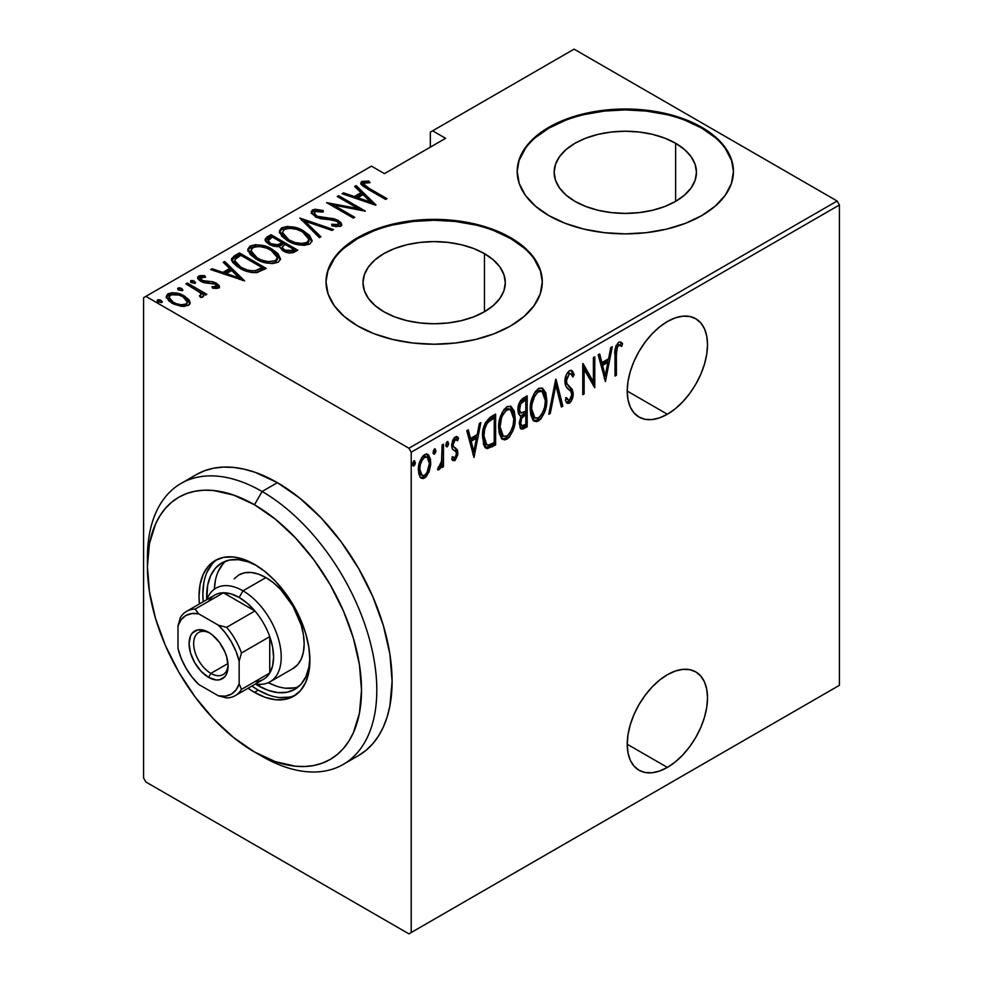 <?xml version="1.0" encoding="UTF-8"?>
<svg xmlns="http://www.w3.org/2000/svg" width="983" height="983" viewBox="0 0 983 983"><rect width="100%" height="100%" fill="white"/><g stroke="black" fill="none" stroke-linecap="round" stroke-linejoin="round"><path stroke-width="1.47" d="M667.371 767.416A56.768 32.783 -60 0 1 638.987 770.23A56.768 32.783 -60 0 1 630.275 724.741A56.768 32.783 -60 0 1 667.371 674.707L659.532 680.125L652.012 687.105L645.069 695.399L638.987 704.676L633.986 714.58L630.275 724.741L628.002 734.756L627.228 744.242L667.371 767.416L675.198 762.009L682.73 755.018L689.673 746.724L695.755 737.447L700.744 727.543L704.455 717.393L706.74 707.379L707.514 697.881L706.74 689.292L704.455 681.907L700.744 676.034L695.755 671.893L689.673 669.644L682.73 669.374L675.198 671.082L667.371 674.707A56.768 32.783 -60 0 1 695.755 671.893A56.768 32.783 -60 0 1 704.455 717.393A56.768 32.783 -60 0 1 667.371 767.416L627.228 744.242L628.002 752.843L630.275 760.215L633.986 766.089L638.987 770.23L645.069 772.478L652.012 772.761L659.532 771.053L667.371 767.416M667.371 414.236A56.768 32.783 -60 0 1 638.987 417.05A56.768 32.783 -60 0 1 630.275 371.562A56.768 32.783 -60 0 1 667.371 321.539L659.532 326.946L652.012 333.925L645.069 342.219L638.987 351.496L633.986 361.4L630.275 371.562L628.002 381.576L627.228 391.062L667.371 414.236L675.198 408.83L682.73 401.838L689.673 393.556L695.755 384.279L700.744 374.376L704.455 364.214L706.74 354.199L707.514 344.714L706.74 336.112L704.455 328.74L700.744 322.866L695.755 318.725L689.673 316.465L682.73 316.194L675.198 317.902L667.371 321.539A56.768 32.783 -60 0 1 695.755 318.725A56.768 32.783 -60 0 1 704.455 364.214A56.768 32.783 -60 0 1 667.371 414.236L627.228 391.062L628.002 399.663L630.275 407.036L633.986 412.909L638.987 417.05L645.069 419.311L652.012 419.581L659.532 417.873L667.371 414.236M484.459 253.639A71.157 41.077 180 0 1 505.311 282.686A71.157 41.077 180 0 1 461.383 320.642A71.157 41.077 180 0 1 383.837 311.734L374.99 305.504L368.416 298.402L364.361 290.698L362.997 282.686L364.361 274.675L368.416 266.958L374.99 259.856L383.837 253.639L394.625 248.527L406.925 244.73L420.269 242.396L434.154 241.609L448.039 242.396L461.383 244.73L473.683 248.527L484.459 253.639L493.319 259.856L499.892 266.958L503.935 274.675L505.311 282.686L503.935 290.698L499.892 298.402L493.319 305.504L484.459 311.734L484.459 253.639L484.459 311.734L473.683 316.845L461.383 320.642L448.039 322.977L434.154 323.763L420.269 322.977L406.925 320.642L394.625 316.845L383.837 311.734A71.157 41.077 180 0 1 362.997 282.686A71.157 41.077 180 0 1 406.925 244.73A71.157 41.077 180 0 1 484.459 253.639M675.628 143.272A71.157 41.077 180 0 1 696.468 172.32A71.157 41.077 180 0 1 652.54 210.276A71.157 41.077 180 0 1 574.994 201.368L566.147 195.138L559.573 188.036L555.53 180.331L554.154 172.32L555.53 164.308L559.573 156.592L566.147 149.49L574.994 143.272L585.782 138.161L598.082 134.364L611.426 132.029L625.311 131.243L639.196 132.029L652.54 134.364L664.84 138.161L675.628 143.272L684.475 149.49L691.049 156.592L695.104 164.308L696.468 172.32L695.104 180.331L691.049 188.036L684.475 195.138L675.628 201.368L675.628 143.272L675.628 201.368L664.84 206.479L652.54 210.276L639.196 212.611L625.311 213.397L611.426 212.611L598.082 210.276L585.782 206.479L574.994 201.368A71.157 41.077 180 0 1 554.154 172.32A71.157 41.077 180 0 1 598.082 134.364A71.157 41.077 180 0 1 675.628 143.272M733.453 171.878A108.142 62.433 0 0 0 701.776 128.171L701.776 127.286A108.142 62.433 180 0 1 733.453 171.435A108.142 62.433 180 0 1 666.695 229.113A108.142 62.433 180 0 1 548.846 215.584L565.237 223.35L583.927 229.113L604.213 232.664L625.311 233.868L646.409 232.664L666.695 229.113L685.384 223.35L701.776 215.584L715.231 206.123L725.221 195.322L731.377 183.612L733.453 171.435L731.377 159.258L725.221 147.548L715.231 136.748L701.776 127.286L685.384 119.521L666.695 113.758L646.409 110.207L625.311 109.002L604.213 110.207L583.927 113.758L565.237 119.521L548.846 127.286L535.403 136.748L525.401 147.548L519.257 159.258L517.181 171.435L519.257 183.612L525.401 195.322L535.403 206.123L548.846 215.584A108.142 62.433 180 0 1 517.181 171.435A108.142 62.433 180 0 1 583.927 113.758A108.142 62.433 180 0 1 701.776 127.286L701.776 128.171A108.142 62.433 0 0 0 584.283 114.556A108.142 62.433 0 0 0 517.181 171.878M542.284 282.244A108.142 62.433 0 0 0 510.619 238.537L510.619 237.653A108.142 62.433 180 0 1 542.284 281.802A108.142 62.433 180 0 1 475.539 339.479A108.142 62.433 180 0 1 357.689 325.951L374.068 333.716L392.77 339.479L413.057 343.03L434.154 344.234L455.252 343.03L475.539 339.479L494.228 333.716L510.619 325.951L524.062 316.489L534.052 305.688L540.208 293.978L542.284 281.802L540.208 269.625L534.052 257.915L524.062 247.114L510.619 237.653L494.228 229.887L475.539 224.124L455.252 220.573L434.154 219.369L413.057 220.573L392.77 224.124L374.068 229.887L357.689 237.653L344.234 247.114L334.245 257.915L328.089 269.625L326.012 281.802L328.089 293.978L334.245 305.688L344.234 316.489L357.689 325.951A108.142 62.433 180 0 1 326.012 281.802A108.142 62.433 180 0 1 392.77 224.124A108.142 62.433 180 0 1 510.619 237.653L510.619 238.537A108.142 62.433 0 0 0 393.126 224.923A108.142 62.433 0 0 0 326.012 282.244M369.153 188.355L363.98 184.226L365.185 182.85L370.038 182.703L368.809 181.032L361.56 181.671L360.81 183.551L362.322 185.627L385.631 199.451L386.995 198.664L369.19 188.38L369.19 189.965L369.19 188.38C365.615 186.967 364.054 185.209 364.521 183.108L370.038 182.703L368.809 181.032L361.891 181.462L360.749 183.071L367.556 189.019L385.631 199.451L386.995 198.664L369.153 188.355M143.592 297.689L143.592 778.008L143.592 297.689L371.451 166.139L384.451 173.647L445.618 138.32L432.618 130.825L574.084 49.15L837.123 201.011L408.916 448.236L145.877 296.375L408.916 448.236L411.213 452.205L839.408 204.992L839.408 685.311L411.213 932.523L411.213 452.205L411.213 932.523L408.916 933.85L837.123 686.625L408.916 933.85L145.877 781.989L408.916 933.85L839.408 685.311L837.123 686.625L839.408 685.311L839.408 204.992L411.213 452.205L408.916 448.236L837.123 201.011L839.408 204.992L837.123 201.011L574.084 49.15L432.618 130.825L445.618 138.32L384.451 173.647L371.451 166.139L143.592 297.689M429.129 471.693L430.677 464.873L430.456 459.184L428.625 455.068L426.18 454.097L422.997 455.94L420.208 460.572L418.488 467.957L418.783 473.794L420.429 477.455L423.157 478.598L426.032 476.939L429.129 471.693L427.863 470.968L429.129 471.693L430.775 462.735L427.814 454.416L424.582 454.687C420.183 459.049 418.131 464.111 418.414 469.874L420.048 476.952L421.4 478.291L424.582 478.057L429.129 471.693M443.468 444.181L442.092 444.967L441.527 462.121L440.372 465.487L438.418 466.9L437.926 469.874L440.101 468.707L442.092 464.234L442.092 467.552L443.468 466.765L443.468 444.181L442.092 444.967L441.809 460.474L437.632 469.751L438.983 469.739L442.092 464.234L442.092 467.552L443.468 466.765L443.468 444.181M456.64 436.661L458.557 438.123L457.488 436.931L455.178 437.03L451.701 445.557L452.254 448.727L456.1 452.008L456.505 453.814L454.846 457.808L452.659 456.702L451.701 459.196L453.052 460.597L455.08 460.437L457.746 454.883L457.328 449.747L453.47 446.565L453.102 444.021L454.699 440.175L456.001 439.561L457.623 440.765L458.557 438.123L456.272 436.649L454.281 437.73L452.438 441.035L451.824 447.253L452.659 449.391L455.94 451.762L456.481 454.318L455.264 457.476L454.121 457.955L452.659 456.702L451.701 459.196L452.942 460.523L454.81 460.609L452.315 459.97M490.689 416.915L485.381 422.69L482.764 432.827L483.501 444.218L484.914 447.13L487.371 448.629L495.616 444.98L495.616 414.076L490.689 416.915C484.631 422.321 481.928 428.907 482.579 436.661L486.143 448.223L487.371 448.629L495.616 444.98L495.616 414.076L490.689 416.915M527.183 395.842L520.572 400.536L518.496 405.328L517.918 409.972L518.582 414.064L521.064 416.055L519.307 422.751L520.302 428.293L523.017 429.043L527.183 426.745L527.183 395.842L522.931 398.299C519.368 401.531 517.697 405.426 517.918 409.972L519.847 415.686L521.064 416.055L519.294 423.648L521.088 429.079L527.183 426.745L527.183 395.842M556.009 379.205L548.797 414.273L550.296 413.401L555.837 385.262L561.367 407.011L562.866 406.151L555.665 379.401L548.797 414.273L550.296 413.401L555.837 385.262L561.367 407.011L562.866 406.151L556.009 379.205M593.4 357.615L593.4 381.92L582.772 363.759L582.772 394.662L584.135 393.864L584.135 369.51L594.776 387.72L594.776 356.817L593.4 357.615L593.4 381.92L583.079 363.575L582.772 394.662L584.135 393.864L584.135 369.51L594.776 387.72L594.776 356.817L593.4 357.615M616.39 354.691L617.373 346.95L619.179 345.242L621.735 346.409L622.571 343.546L620.998 342.121L618.725 342.195L615.714 346.827L615.014 376.034L616.39 375.248L616.39 354.691L615.026 353.892L616.39 354.691C615.825 351.533 616.574 348.449 618.626 345.426L620.678 345.697L618.147 344.382L621.735 346.409L622.571 343.546L621.072 342.158L618.725 342.195C615.456 346.249 614.215 350.575 615.014 355.17L615.014 376.034L616.39 375.248L616.39 354.691M605.417 381.588L612.274 346.716L610.775 347.589L608.575 358.758L601.903 362.616L599.704 353.978L598.205 354.838L605.417 381.588L612.274 346.716L610.775 347.589L608.575 358.758L601.903 362.616L599.704 353.978L598.205 354.838L605.417 381.588M569.415 370.677L566.527 374.326L564.942 380.949L565.975 386.393L570.754 391.308L571.725 393.691L571.295 397.501L570.091 399.503L568.432 400.106L566.552 397.685L565.274 400.327L567.855 403.485L571.197 401.285L572.733 397.464L573.114 392.598L572.02 389.17L566.859 383.591L566.466 379.045L569.39 373.859L571.234 374.081L572.843 377.005L574.195 374.67L572.61 371.316L571.283 370.345L569.415 370.677C566.245 373.835 564.746 377.484 564.93 381.625C565.102 385.336 566.343 387.953 568.641 389.452L570.754 391.308L571.787 394.711L569.538 399.921L568.162 399.983L566.552 397.685L565.274 400.327L567.326 403.288L569.366 403.19C572.106 400.462 573.359 397.329 573.163 393.79L572.278 389.587L566.859 383.591L566.294 380.876L569.39 373.859L570.89 373.823L572.843 377.005L574.195 374.67L571.762 370.542L569.415 370.677M546.745 399.872L545.811 392.819L542.481 388.15L539.04 388.248L535.342 391.504L531.987 398.508L530.365 406.901L530.66 414.457L533.105 420.245L536.411 421.719L540.773 419.127L544.57 412.356L546.339 405.229L546.745 399.872L545.319 399.049L546.745 399.872L542.653 388.236L538.475 388.531C532.553 394.687 529.812 401.691 530.267 409.53L534.322 421.265L538.61 420.945C544.496 414.728 547.199 407.699 546.745 399.872M515.178 418.094L514.244 411.041L510.914 406.372L507.474 406.471L503.775 409.727L500.421 416.731L498.799 425.123L499.094 432.68L501.539 438.467L504.857 439.942L509.206 437.361L513.003 430.579L514.773 423.464L515.178 418.094L513.753 417.271L515.178 418.094L511.086 406.458L506.909 406.753C500.986 412.909 498.246 419.913 498.7 427.752L502.755 439.487L507.044 439.168C512.929 432.95 515.633 425.922 515.178 418.094M474.003 457.451L480.859 422.592L479.372 423.452L477.173 434.621L470.488 438.479L468.289 429.841L466.802 430.714L474.003 457.451L480.859 422.592L479.372 423.452L477.173 434.621L470.488 438.479L468.289 429.841L466.802 430.714L474.003 457.451M445.889 445.741L447.007 441.723L448.617 443.394L447.24 441.6L445.864 444.967L447.24 446.761L445.999 446.049L447.24 446.761L448.617 443.394L447.412 441.527L446.171 443.198L445.938 445.754L446.884 446.884L448.309 445.164L448.617 443.394L447.081 442.51L445.704 445.877M434.326 449.096L435.911 450.718L434.547 448.936L433.171 452.303L434.547 454.085L433.306 453.372L434.547 454.085L435.911 450.718L434.719 448.862L433.466 450.521L433.245 453.089L434.191 454.207L435.616 452.499L435.911 450.718L434.388 449.833L433.011 453.2M412.602 464.959L413.732 460.941L415.33 462.6L413.954 460.818L412.59 464.185L413.954 465.967L412.725 465.254L413.954 465.967L415.33 462.6L414.138 460.744L412.885 462.415L412.651 464.971L413.782 466.053L415.035 464.381L415.33 462.6L413.806 461.715L412.43 465.094M430.333 132.14L430.333 147.155L430.333 132.14L432.618 130.825L430.333 132.14M166.385 297.333L168.093 295.514L168.093 293.745L166.25 296.399L171.988 303.12L180.577 306.192L188.331 305.43L190.137 302.789L188.761 299.557L184.337 295.994L178.808 293.634L172.197 292.688L167.356 294.249L166.348 297.173L169.064 301.081L173.88 304.116L181.585 306.34L188.687 305.209L190.088 303.305L189.645 300.945L190.002 303.624M187.311 283.043L185.934 283.841L199.942 292.578L201.122 294.593L199.414 295.858L200.704 297.517L203.506 296.276L202.609 293.462L205.496 295.133L206.86 294.335L187.311 283.043L187.311 284.628L187.311 283.043L185.934 283.841L198.935 291.668C200.839 292.885 201.38 294.187 200.569 295.6L199.414 295.858L200.704 297.517L202.731 297.124L203.592 295.711L202.609 293.462L205.496 295.133L206.86 294.335L187.311 283.043M218.558 287.982L219.467 286.778L219.074 285.463L215.695 282.821L211.787 281.617L204.39 281.347L201.196 279.836L200.679 277.796L205.582 277.255L204.71 275.658L200.004 275.584L197.743 277.059L199.205 280.216L202.523 282.17L215.216 284.099L216.383 286.434L211.947 286.655L212.66 288.179L217.218 288.4L219.467 286.631L216.493 283.251L212.93 281.826L202.117 280.511L201.11 277.452L205.582 277.255L204.71 275.658L198.677 276.088L197.632 277.636L200.851 281.359L204.427 282.785L215.216 284.099L216.199 286.569L211.947 286.655L212.66 288.179L218.558 287.982M234.532 255.777L231.558 258.799L232.541 262.24L237.382 266.7L245.246 270.755L250.837 272.365L256.391 272.672L266.221 268.384L239.459 252.938L234.532 255.777L234.532 257.546L239.459 254.708L239.459 252.938L234.532 255.777L231.484 259.438L239.471 267.99C244.214 271.173 250.051 272.709 257.005 272.598L266.221 268.384L239.459 252.938L239.459 254.708L240.675 255.408L239.459 254.708L234.532 257.546L234.532 255.777M271.025 234.716L265.177 238.967L266.209 241.965L269.354 244.448L273.888 246.303L279.344 246.586L282.526 250.444L288.805 252.926L293.069 252.692L297.788 250.161L271.025 234.716L271.025 236.473L272.242 237.186L271.025 236.473L271.025 234.716L266.786 237.161L265.103 239.508L269.354 244.448L279.344 246.586L283.264 250.886C286.889 253.245 290.722 253.577 294.789 251.894L297.788 250.161L271.025 234.716M299.852 218.066L319.401 237.677L320.9 236.817L304.841 221.15L331.984 230.427L333.47 229.567L299.852 218.066L319.401 237.677L320.9 236.817L304.841 221.15L331.984 230.427L333.47 229.567L299.852 218.066M337.243 196.477L358.291 208.629L326.614 202.621L353.376 218.066L354.74 217.28L333.655 205.103L365.381 211.136L338.619 195.691L337.243 196.477L358.291 208.629L326.614 202.621L353.376 218.066L354.74 217.28L333.655 205.103L365.381 211.136L338.619 195.691L337.243 196.477M376.022 204.992L356.116 185.59L354.617 186.451L361.007 192.668L354.322 196.526L343.546 192.84L342.047 193.712L375.678 205.201L356.116 185.59L354.617 186.451L361.007 192.668L354.322 196.526L343.546 192.84L342.047 193.712L376.022 204.992M338.115 222.133L338.201 220.413L333.249 218.57L333.249 219.995L333.249 218.57L327.032 217.956L327.032 219.516L327.032 217.956L319.93 217.132L319.93 218.521L319.93 217.132L316.735 215.941L316.735 217.427L316.735 215.941L314.314 213.053L315.285 211.529L323.21 212.107L323.198 210.559L323.198 212.107L323.198 210.559L312.569 209.932L311.292 211.652L311.795 213.52L316.587 217.366L321.036 218.779L333.692 220.069L337.955 221.974L338.349 224.345L335.731 224.947L331.676 224.259L332.033 225.955L340.229 226.422L341.752 224.726L340.757 222.367L334.613 218.902L317.448 216.309L314.83 214.355L314.671 212.033L317.202 211.087L323.21 212.107L323.198 210.559L315.088 209.232L312.569 209.932L312.569 211.701L316.489 210.964M303.845 231.079L296.338 227.823L287.306 226.446L281.642 227.798L279.344 231.091L281.814 236.313L287.503 240.663L295.072 243.968L304.189 245.357L309.903 243.968L312.103 240.638L309.547 235.428L303.845 231.079L303.845 232.725L303.845 231.079C297.284 226.79 289.887 225.685 281.642 227.798L279.344 231.189L287.503 240.663C294.126 245.025 301.584 246.131 309.903 243.968L312.103 240.516L303.845 231.079M272.279 249.301L264.771 246.045L255.74 244.669L250.075 246.02L247.777 249.313L250.247 254.536L255.936 258.885L263.505 262.191L272.623 263.579L278.336 262.191L280.536 258.861L277.98 253.651L272.279 249.301L272.279 250.948L272.279 249.301C265.717 245.013 258.32 243.919 250.075 246.02L247.777 249.412L255.936 258.885C262.559 263.247 270.018 264.353 278.336 262.191L280.536 258.75L272.279 249.301M244.607 280.868L224.702 261.453L223.215 262.314L229.592 268.543L222.908 272.402L212.131 268.715L210.645 269.575L244.607 280.868L224.702 261.453L223.215 262.314L229.592 268.543L222.908 272.402L212.131 268.715L210.645 269.575L244.607 280.868M190.739 282.44L194.339 282.932L194.339 281.163L190.739 280.671L190.739 282.084L190.739 280.671L191.599 282.748L195.199 283.239L194.339 281.163L192.656 280.536L190.739 280.671L190.505 281.777L194.781 283.411L195.592 282.711L194.339 281.163L194.953 283.35M178.046 289.764L181.646 290.255L181.646 288.498L178.046 287.994L178.046 289.42L178.046 287.994L178.906 290.083L182.506 290.575L181.646 288.498L179.963 287.859L178.046 287.994L177.812 289.1L182.088 290.735L182.899 290.046L181.646 288.498L182.26 290.685M157.452 301.646L161.065 302.15L161.065 300.38L157.452 299.889L157.452 301.302L157.452 299.889L158.312 301.965L161.925 302.457L161.065 300.38L159.369 299.754L157.452 299.889L157.231 300.995L161.495 302.617L162.318 301.928L161.065 300.38L161.667 302.567M145.877 781.989L143.592 778.008L145.877 781.989M524.062 247.999L510.619 238.537L494.228 230.772M475.539 225.009L455.252 221.458L434.154 220.253L413.057 221.458L392.77 225.009M374.068 230.772L357.689 238.537L344.234 247.999M334.245 258.787L328.089 270.509M540.208 270.509L534.052 258.787M715.231 137.632L701.776 128.171L685.384 120.405M666.695 114.642L646.409 111.091L625.311 109.887L604.213 111.091L583.927 114.642M565.237 120.405L548.846 128.171L535.403 137.632M525.401 148.421L519.257 160.143M731.377 160.143L725.221 148.421M360.994 184.018L361.891 181.462L361.891 183.231L367.568 182.654M368.809 182.666L368.809 181.032L368.809 182.666M365.111 187.556L363.956 185.75L364.521 183.108M365.418 187.79L363.968 185.59M367.925 182.691L363.427 182.691L360.896 184.19M363.427 182.691L362.604 182.912M343.546 194.216L343.546 192.84L343.546 194.216M354.322 197.902L354.322 196.526L354.322 197.902M354.752 198.05L361.007 194.437L361.007 192.668L361.007 194.437L354.752 198.05M355.76 187.556L356.116 185.59L356.116 187.348L373.737 204.525L355.76 187.556M370.689 202.117L357.775 197.706L357.775 199.082L357.775 197.706L363.046 194.659L370.689 202.117L370.689 203.493L370.689 202.117L357.775 197.706L363.046 194.659L370.689 202.117M338.619 197.276L338.619 195.691L338.619 197.276M358.291 208.814L361.326 210.559L358.291 208.814M333.655 206.688L333.655 205.103L333.655 206.688M330.62 204.943L333.655 205.533L330.62 204.943M358.291 209.969L358.291 208.629L358.291 209.969M314.314 213.053L315.42 216.764M335.965 226.717L338.091 226.287L338.091 224.517L331.676 224.259L332.033 225.955L340.659 226.201L341.777 224.493L338.201 220.413L338.201 222.17L341.568 225.328M311.464 212.807L312.569 211.701L312.569 209.932L311.279 211.849L315.322 216.702L336.948 221.261L338.816 223.473L338.091 226.287L338.816 223.473M315.088 210.989L312.299 211.873L311.292 213.409M337.955 223.743L338.631 224.566M338.791 225.476L335.731 226.704M341.691 225.672L337.476 221.789M315.924 217.169L314.523 215.621M301.793 220.499L304.841 221.544L301.793 220.499M304.841 222.92L304.841 221.15L304.841 222.92L319.77 237.481L304.841 222.92M305.123 233.622L312.004 241.376M279.442 232.135L281.642 229.555L281.642 227.798L281.642 229.555L287.257 228.216M312.029 241.499L307.876 235.613M305.983 234.187L304.939 233.512M282.858 228.978L280.634 230.268L279.344 232.86M280.634 230.268L279.922 231.079M287.134 240.54L284.062 237.837M283.239 236.706L282.465 233.794M282.846 236.006L282.588 235.269M308.957 240.847L307.888 243.6L302.1 245.295L307.089 244.189L307.089 242.42C300.331 244.214 294.261 243.354 288.879 239.877L288.879 241.413L288.879 239.877L282.428 232.443L284.443 229.346C291.115 227.564 297.136 228.412 302.481 231.877L308.969 239.373L307.089 242.42L307.089 244.189L308.969 241.142L308.969 239.373M282.428 232.443L282.428 234.2L286.311 239.938M282.354 243.01L284.935 244.509L282.354 243.01M293.671 249.547L296.264 251.046L293.671 249.547M265.275 240.417L266.786 238.93L266.786 237.161L266.786 238.93L271.025 236.473L265.177 240.737M277.648 246.745L278.226 244.853L278.226 246.61L281.433 245.123L281.433 243.366L278.226 244.853L270.73 243.649L268.199 240.577L272.402 237.087L282.354 242.838L282.354 244.595L282.354 242.838L281.433 243.366L281.433 245.123L282.354 244.595L277.255 246.807M269.846 244.841L268.248 242.74M268.261 241.965L268.703 241.24M289.518 253.024L291.791 252.226L291.791 250.456L284.591 250.075L282.109 247.138L285.095 244.423L293.671 249.375L293.671 251.132L293.671 249.375L291.791 250.456L291.791 252.226L293.671 251.132L289.125 253.061M283.632 251.206L282.858 250.493M282.158 248.564L282.588 247.876M284.591 250.075L284.591 251.587L284.591 250.075L282.109 247.163L285.095 244.423L293.671 249.375L289.125 251.292L284.591 250.075M282.109 247.138L283.251 250.886M270.73 243.649L270.73 245.16L270.73 243.649L268.568 241.72L268.261 240.196L272.402 237.087L282.354 242.838L276.223 245.111L270.73 243.649M268.199 240.577L269.416 244.484M273.557 251.845L280.438 259.598M247.876 250.37L250.075 247.79L250.075 246.02L250.075 247.79L255.691 246.438M280.462 259.721L276.309 253.847M274.417 252.41L273.372 251.734M251.292 247.2L249.068 248.49L247.777 251.083M249.068 248.49L248.355 249.301M255.568 258.762L252.496 256.072M251.673 254.941L250.898 252.017M251.279 254.228L251.021 253.491M277.39 259.07L275.523 262.412L270.546 263.518M275.523 260.642C268.764 262.436 262.694 261.589 257.325 258.099L257.325 259.647L257.325 258.099L250.874 250.665L252.877 247.569C259.549 245.787 265.57 246.635 270.915 250.1L277.403 257.595L275.523 260.642L275.523 262.412L275.523 260.642L268.322 261.675L261.257 259.991L255.568 257.005L251.279 252.459L251.451 248.797L254.978 246.758L260.003 246.549L267.007 248.22L272.66 251.193L276.567 255.027L277.28 258.541L275.523 260.642M270.534 263.518L275.523 262.412L277.403 259.365L277.403 257.595M250.874 250.665L250.874 252.422L254.744 258.16M262.105 267.781L264.697 269.268L262.105 267.781M231.619 260.384L234.532 257.546L231.558 260.569M232.639 258.922L231.963 259.709M256.882 271.984L260.987 270.006L260.987 268.248L260.987 270.006L262.105 269.367L262.105 267.597L255.297 270.657C249.584 271.001 244.767 269.846 240.847 267.204L234.777 260.63L235.084 259.426L240.835 255.31L262.105 267.597L262.105 269.367L258.32 271.394M252.84 272.647L255.297 272.426L255.297 270.657L255.297 272.426L252.262 272.635M236.584 265.828L234.777 262.277M240.847 267.204L240.847 268.752L240.847 267.204L236.239 263.69L234.777 260.507L235.797 258.566L240.835 255.31L262.105 267.597L256.108 270.472L252.262 270.866L247.384 270.03L240.847 267.204M234.777 260.63L234.777 262.4L238.144 267.192M212.131 270.092L212.131 268.715L212.131 270.092M222.908 273.766L222.908 272.402L222.908 273.766M223.338 273.913L229.592 270.3L229.592 268.543L229.592 270.3L223.338 273.913M224.345 263.432L224.702 261.453L224.702 263.223L242.322 280.401L224.345 263.432M239.274 277.992L226.36 273.581L226.36 274.945L226.36 273.581L231.632 270.534L239.274 277.992L239.274 279.356L239.274 277.992L226.36 273.581L231.632 270.534L239.274 277.992M215.867 288.486L216.199 286.569L216.199 288.338L216.665 287.626L216.665 285.869L216.199 286.569M197.878 278.57L198.677 276.088L198.677 277.857L201.994 277.145M204.71 277.12L204.71 275.658L204.71 277.12M201.073 281.482L200.458 278.422L201.11 277.452M202.117 281.998L202.117 280.511L202.117 281.998M204.39 282.772L204.39 281.347L204.39 282.772M208.212 283.141L208.212 281.47L208.212 283.141M212.93 283.288L212.93 281.826L212.93 283.288M216.174 284.849L216.493 283.251L216.493 285.021L219.197 287.454M219.381 287.884L215.695 284.591M200.618 280.819L200.483 279.971M203.162 277.194L201.564 277.145M200.016 277.353L197.743 278.816M216.481 287.036L215.744 288.523M194.99 283.387L190.935 282.342M197.976 290.968L202.609 293.647L197.976 290.968M200.569 297.345L200.569 295.6M178.046 287.994L177.653 288.609M182.297 290.71L178.242 289.678M186.082 298.869L189.645 302.703L189.645 300.945L184.337 295.994L184.337 297.665L184.337 295.994C179.484 292.86 174.065 292.111 168.093 293.745L168.093 295.514L172.172 294.458M190.063 303.882L187.544 300.036M170.489 294.642L167.356 296.018L166.262 297.886M172.16 303.329L169.567 300.7L169.506 297.726M187.188 302.948L186.5 305.418L183.624 306.524M185.934 304.042C181.29 305.283 177.087 304.718 173.34 302.322L173.34 303.858L173.34 302.322L169.051 297.308L170.501 295.133C175.072 293.831 179.225 294.384 182.949 296.768L187.311 301.978L185.934 305.811L185.934 304.042L181.327 304.791L176.068 303.624L172.16 301.572L169.567 298.943L169.088 296.94L171.165 294.802L178.709 294.986L182.949 296.768L186.377 299.606L187.298 302.199L185.934 304.042M183.993 306.475L185.934 305.811L187.311 301.978M169.051 297.308L169.051 299.078L171.46 302.801M161.703 302.592L157.661 301.56M288.879 239.877L284.271 236.313L282.453 232.762L284.001 229.617L289.027 228.216L296.375 229.26L301.56 231.374L306.856 235.17L308.957 239.078L307.519 242.137L302.445 243.526L295.035 242.518L288.879 239.877M615.014 374.449L616.39 375.248L615.014 374.449M620.322 341.875L622.571 343.546L621.035 342.662L620.224 345.438L621.035 342.662L620.31 341.863M619.671 345.266L618.147 344.382L617.091 344.554L618.626 345.426L617.091 344.554L616.181 345.475M615.85 346.065L617.373 344.419L619.229 344.861M598.561 354.63L600.367 361.732L601.903 362.616L600.367 361.732L598.561 354.63M608.158 359.004L607.543 362.137L608.158 359.004M604.901 375.531L604.275 378.688L604.901 375.531M601.08 364.496L606.351 361.449L601.08 364.496L603.709 374.842L601.08 364.496L602.604 365.381L601.08 364.496M605.245 375.727L602.604 365.381L607.875 362.334L606.351 361.449L607.875 362.334L605.245 375.727L603.709 374.842L605.245 375.727L602.604 365.381L607.875 362.334L605.245 375.727M593.253 381.822L593.253 385.692L593.253 381.822M582.772 368.711L584.135 369.51L582.772 368.711M582.772 393.077L584.135 393.864L582.772 393.077M582.772 364.853L591.877 381.035L593.4 381.92L591.877 381.035L582.772 364.853M570.963 370.284L572.659 373.786L574.195 374.67L572.659 373.786L571.959 375.014L572.659 373.786L570.963 370.284M570.89 373.823L567.855 372.975L569.39 373.859L567.855 372.975L566.626 374.118M564.992 380.126L566.294 380.876L564.992 380.126M564.93 381.539L572.278 389.587L570.754 388.703L571.627 392.905L573.163 393.79L571.627 393.139M570.251 399.331L567.842 402.305L569.366 403.19L566.601 402.637M566.097 398.619L568.162 399.983M566.896 399.221L565.532 397.759M566.331 402.6L569.685 400.388M571.59 394.085L570.754 388.703L564.918 381.465M569.55 387.216L568.776 386.503M566.454 374.351L568.223 372.815L569.71 373.196M555.26 381.416L561.342 405.266L562.866 406.151L560.974 405.475L555.26 381.416M554.645 384.574L555.837 385.262L554.645 384.574M549.104 412.713L550.296 413.401L549.104 412.713M533.019 420.503L534.887 420.835L537.64 419.704L541.854 414.236L537.074 420.06L538.61 420.945L537.074 420.06L533.572 420.712M541.879 387.904L545.184 397.636M545.184 397.722L543.464 390.005M533.695 394.232L537.013 390.779L540.269 390.423M533.732 417.259L531.582 415.158L530.193 409.911M542.063 391.443L540.527 390.558L537.013 390.779L538.537 391.664L542.063 391.443L545.368 400.671C545.712 407.085 543.439 412.799 538.537 417.812L534.887 417.947L531.643 408.744L530.304 407.97L531.643 408.744C531.287 402.293 533.585 396.604 538.537 391.664L537.013 390.779L533.757 394.146M530.304 410.906L533.364 417.075L534.887 417.947M525.659 396.727L525.659 399.712L525.659 396.727M525.659 411.386L525.659 414.371L525.659 411.386M525.659 424.459L525.659 425.86L527.183 426.745L525.659 425.86L522.649 427.605L524.185 428.477L522.649 427.605L520.376 428.404L525.659 425.86L525.659 424.459M520.376 428.404L521.481 428.158M519.245 412.061L517.906 409.886M519.515 402.391L524.283 398.926L519.528 402.379M520.597 425.123L519.282 423.513M520.744 416.313L524.283 413.585L520.978 416.006M525.807 424.373L521.654 425.848L520.658 422.801L519.356 422.051L520.658 422.801C520.621 419.385 522.034 416.792 524.873 415.01L523.349 414.126L524.873 415.01L525.807 414.47L524.283 413.585L525.807 414.47L525.807 424.373L522.12 426.008L520.695 423.624L521.641 418.291L525.807 414.47L525.807 424.373M519.294 423.562L521.654 425.848M525.807 411.299L520.707 412.909L519.294 409.174L517.98 408.412L519.294 409.174C519.294 405.574 520.793 402.846 523.779 400.978L522.256 400.093L523.779 400.978L525.807 399.811L524.283 398.926L525.807 399.811L525.807 411.299L521.346 413.13L519.429 410.771L520.683 403.841L525.807 399.811L525.807 411.299M517.918 409.948L520.707 412.909M501.453 438.725L503.321 439.057L506.073 437.926L510.288 432.459L505.508 438.283L507.044 439.168L505.508 438.283L502.006 438.946M510.312 406.126L513.617 415.87M513.617 415.944L511.897 408.24M502.129 412.455L505.446 409.014L508.702 408.645M502.166 435.481L500.015 433.38L498.627 428.133M510.496 409.665L508.961 408.781L505.446 409.014L506.97 409.886L510.496 409.665L513.802 418.905C514.146 425.307 511.873 431.021 506.97 436.047L503.321 436.182L500.077 426.966L498.737 426.192L500.077 426.966C499.72 420.527 502.018 414.826 506.97 409.886L505.446 409.014L502.19 412.369M498.737 429.129L501.797 435.297L503.321 436.182M494.093 414.949L494.093 417.947L494.093 414.949M485.111 447.572L490.873 445.95L494.093 444.095L494.093 442.682L494.093 444.095L495.616 444.98L494.093 444.095L490.873 445.95L492.409 446.823L490.873 445.95L485.835 447.744L487.371 448.629L485.393 447.658M484.508 443.382L482.604 438.221M490.873 418.217L492.397 419.102L494.24 418.033L492.716 417.148L486.278 421.646L487.814 422.53L492.397 419.102L490.873 418.217L492.716 417.148L494.24 418.033L494.24 442.596L488.182 445.225L486.782 444.857L483.955 435.874C483.648 431.476 484.926 427.04 487.814 422.53L486.278 421.646L485.012 423.513L489.706 418.918M483.955 435.874L482.604 435.1L483.955 435.874L484.693 429.276L486.72 424.078L488.907 421.461L494.24 418.033L494.24 442.596L489.374 445.016L486.487 444.672L484.766 442.006L483.955 435.874M482.616 438.307L485.246 443.984L486.782 444.857M467.158 430.505L468.965 437.595L470.488 438.479L468.965 437.595L467.158 430.505M476.743 434.867L476.128 438L476.743 434.867M473.487 451.406L472.872 454.551L473.487 451.406M469.665 440.359L474.936 437.312L469.665 440.359L472.295 450.718L469.665 440.359L471.189 441.244L469.665 440.359M473.831 451.602L471.189 441.244L476.472 438.197L474.936 437.312L476.472 438.197L473.831 451.602L472.295 450.718L473.831 451.602L471.189 441.244L476.472 438.197L473.831 451.602M454.846 457.808L452.155 456.911M456.616 439.733L453.679 438.897L457.623 440.765L458.557 438.123L457.034 437.238L456.223 439.512L457.034 437.238L456.456 436.452M451.713 445.127L453.47 446.565L453.077 444.648L451.799 443.911L453.077 444.648L455.215 439.782L453.2 439.254M454.871 447.67L452.954 446.577M455.793 448.125L453.753 446.97M455.08 457.648L453.274 459.725L454.81 460.609L457.869 452.917L457.328 449.747L455.805 448.862L456.345 452.033L457.869 452.917L456.333 452.561M452.745 459.946L455.313 457.156M456.309 453.003L456.051 449.563L454.355 447.302M453.249 446.737L452.119 445.926M451.947 445.68L451.639 444.808M453.163 439.29L455.129 438.885M446.528 446.798L447.24 446.761M447.953 441.564L447.24 441.6M446.368 445.201L446.786 444.279M441.932 459.147L441.932 464.136L441.932 459.147M442.092 465.967L443.468 466.765L442.092 465.967M441.134 463.681L442.092 464.234L441.134 463.681M439.204 466.851L437.988 468.473M437.816 469.075L438.983 469.739L437.816 469.075M437.754 468.658L438.59 467.797M433.822 454.134L434.547 454.085M435.26 448.899L434.547 448.936M433.196 453.077L434.314 449.047M433.675 452.524L434.093 451.615M420.355 477.627L423.427 476.939L426.106 473.978L423.059 477.173L424.582 478.057L423.059 477.173L420.663 477.713M427.027 454.121L429.227 461.236M429.313 461.899L430.775 462.735L429.313 461.899M429.239 461.863L428.932 458.311M427.912 455.362L426.597 453.741M421.781 457.599L423.685 456.272L425.737 456.444M420.785 474.654L419.311 473.179L418.316 469.591M427.2 457.292L423.059 456.567L427.2 457.292L429.399 463.509C429.596 467.957 427.998 471.877 424.595 475.281L422.125 475.428L419.79 469.063L418.463 468.301L419.79 469.063C419.581 464.64 421.179 460.769 424.595 457.451L423.059 456.567L421.486 457.943M418.426 470.525L420.601 474.543L422.125 475.428M413.241 466.016L413.954 465.967M414.679 460.781L413.954 460.818M413.081 464.406L413.499 463.497M531.643 408.744L531.975 404.357L534.666 396.063L538.082 391.959L541.805 391.308L544.582 394.982L545.368 400.671L544.594 407.355L541.817 414.31L538.537 417.812L535.256 418.144L532.43 414.482L531.643 408.744M500.077 426.966L501.514 417.947L503.099 414.285L506.515 410.181L510.238 409.53L513.015 413.204L513.802 418.905L513.028 425.578L510.251 432.532L506.97 436.047L503.689 436.366L500.863 432.717L500.077 426.966M419.79 469.063L420.355 464.492L422.321 459.761L424.595 457.451L426.868 457.132L428.821 459.614L429.399 463.509L426.868 472.909L424.595 475.281L422.321 475.539L420.355 473.007L419.79 469.063M147.475 562.251A162.207 93.655 60 0 1 181.007 483.464A162.207 93.655 60 0 1 262.105 491.5L254.462 504.746A151.394 87.401 60 0 1 361.511 690.164A151.394 87.401 60 0 1 254.462 751.97L262.105 756.382A162.207 93.655 -120 0 0 376.808 690.164A162.207 93.655 -120 0 0 262.105 491.5A162.207 93.655 60 0 1 368.072 634.44A162.207 93.655 60 0 1 343.214 764.418A162.207 93.655 60 0 1 262.105 756.382L254.462 751.97L275.351 761.653L295.428 766.212L304.927 766.507L313.933 765.474L322.375 763.115L330.153 759.466L337.206 754.551L343.472 748.419L348.867 741.133L353.364 732.753L359.459 713.08L361.511 690.164L359.459 664.852L353.364 638.151L343.472 611.07L330.153 584.652L313.933 559.917L295.428 537.799L275.351 519.171L254.462 504.746L233.573 495.063L213.495 490.505L203.997 490.198L194.99 491.242L186.549 493.589L178.759 497.251L171.706 502.166L165.451 508.285L160.045 515.571L155.56 523.951L149.465 543.624L147.413 566.552L149.465 591.852L155.56 618.553L165.451 645.634L178.759 672.053L194.99 696.8L213.495 718.905L233.573 737.533L254.462 751.97A151.394 87.401 60 0 1 147.413 566.552A151.394 87.401 60 0 1 254.462 504.746L262.105 491.5L277.403 482.665L262.105 491.5A162.207 93.655 -120 0 0 147.413 557.717L147.413 566.552M234.138 578.852L238.894 574.908A54.065 31.223 60 0 1 265.926 577.586L273.385 582.735L280.56 589.395L292.959 606.118L301.253 625.225L303.428 634.772L304.165 643.804L303.428 651.999L301.253 659.015L297.714 664.606L292.959 668.551L270.03 681.797A54.065 31.223 60 0 1 255.543 683.922A54.065 31.223 -120 0 0 280.696 649.394A54.065 31.223 -120 0 0 242.985 590.832L239.164 597.455A48.659 28.089 60 0 1 254.929 610.971A48.659 28.089 60 0 1 269.747 636.64A48.659 28.089 60 0 1 269.747 673.048A48.659 28.089 60 0 1 254.929 681.6M258.283 685.741A72.988 42.146 60 0 1 255.408 683.996L258.283 685.741L260.741 684.328L258.283 685.741L268.347 690.41L278.029 692.61L286.962 692.253L294.777 689.366A72.988 42.146 60 0 1 258.283 685.741M206.749 599.704A72.988 42.146 60 0 1 221.789 562.927A72.988 42.146 60 0 1 256.403 565.508L248.22 561.883L238.537 559.683L229.604 560.04L221.789 562.927L215.363 568.26L210.595 575.805L207.659 585.29L206.749 599.704M225.807 561.072A72.988 42.146 -120 0 0 214.368 589.173L215.314 580.879M217.218 559.438A78.394 45.267 -120 0 0 203.223 601.743L202.842 594.137L203.911 582.268M269.096 695.178L258.283 690.164L251.881 686.036A78.394 45.267 -120 0 0 258.283 690.164L254.462 692.364A78.394 45.267 60 0 1 248.06 688.235L254.462 692.364L258.283 690.164A78.394 45.267 -120 0 0 295.527 695.067M199.389 603.955A78.394 45.267 60 0 1 215.265 560.457A78.394 45.267 60 0 1 254.462 564.34L265.275 571.811L275.67 581.457L285.254 592.909L293.659 605.725L300.552 619.401L305.676 633.421L308.834 647.256L309.891 660.355L308.834 672.237L305.676 682.423L300.552 690.533L293.659 696.247L285.254 699.355L275.67 699.736L265.275 697.377L254.462 692.364A78.394 45.267 60 0 0 293.659 696.247A78.394 45.267 60 0 0 305.676 633.433A78.394 45.267 60 0 0 254.462 564.34L243.649 559.327L233.241 556.968L223.657 557.349L215.265 560.457L208.371 566.183L203.248 574.293L200.09 584.48L199.021 596.349L199.389 603.955M196.293 474.642L204.636 470.722L213.68 468.203L223.338 467.097L233.512 467.404L244.103 469.149L255.027 472.295L277.403 482.665L299.778 498.135L321.294 518.09L341.126 541.78L358.5 568.285L372.766 596.595L383.37 625.606L389.895 654.223L392.094 681.33L389.895 705.892L387.155 716.926L383.37 726.978L378.553 735.948L372.766 743.75L366.057 750.324L358.5 755.583A162.207 93.655 -120 0 0 383.37 625.606A162.207 93.655 -120 0 0 277.403 482.665A162.207 93.655 -120 0 0 196.293 474.629L181.007 483.464M279.504 697.537L289.088 697.156M212.193 563.972L207.069 572.081M309.866 658.094L308.908 667.002L305.971 676.488L301.203 684.033L294.777 689.366A72.988 42.146 60 0 0 309.866 658.094M276.002 685.999L268.347 682.657A72.988 42.146 -120 0 0 298.402 686.81M223.018 563.849L218.251 571.393M285.684 688.198L294.605 687.842M238.894 574.908L244.693 572.757L251.304 572.499L258.468 574.121L265.926 577.586A54.065 31.223 60 0 1 301.253 625.225A54.065 31.223 60 0 1 292.959 668.551M209.76 633.052A24.329 14.045 -120 0 0 193.676 644.234A24.329 14.045 -120 0 0 210.878 673.38L208.58 677.361A27.573 15.925 60 0 1 189.08 643.582A27.573 15.925 60 0 1 208.58 632.327L212.389 634.957L219.418 642.378L224.8 651.692L226.594 656.632L228.081 666.093L226.594 673.859L224.8 676.709L219.418 679.818L216.039 679.953L208.58 677.361L201.122 671.34L194.794 662.8L190.567 653.056L189.08 643.582L190.567 635.829L192.373 632.978L197.743 629.87L204.783 630.558L208.58 632.327A27.573 15.925 60 0 1 228.081 666.093A27.573 15.925 60 0 1 208.58 677.361L210.878 673.38A24.329 14.045 60 0 1 194.978 651.938A24.329 14.045 60 0 1 198.713 632.45A24.329 14.045 60 0 1 209.76 633.052M227.958 663.525L210.878 673.38L227.958 663.525M208.58 601.326A48.659 28.089 60 0 1 223.399 592.761A48.659 28.089 60 0 1 239.164 597.455L231.054 593.892L223.399 592.761L254.929 610.971L247.274 603.255L239.164 597.455L242.985 590.832A54.065 31.223 -120 0 0 206.872 599.642A54.065 31.223 60 0 1 215.953 588.153A54.065 31.223 60 0 1 242.985 590.832L265.926 577.586L242.985 590.832A54.065 31.223 60 0 1 278.312 638.471A54.065 31.223 60 0 1 270.03 681.797M269.747 636.64L269.747 673.048L272.61 665.86L273.581 657.049L272.61 647.121L269.747 636.64L269.747 673.048L241.462 689.378L239.164 683.812L239.164 661.19L241.462 652.97L269.747 636.64A48.659 28.089 -120 0 0 254.929 610.971L226.643 627.301L218.373 625.176L198.787 613.871L195.113 609.104L223.399 592.761L254.929 610.971L226.643 627.301A48.659 28.089 60 0 1 241.462 652.97L269.747 636.64M186.549 611.377L214.835 595.034A48.659 28.089 -120 0 1 223.399 592.761L195.113 609.104L198.787 613.871A45.415 26.222 60 0 0 177.997 625.876L180.294 617.656A48.659 28.089 60 0 1 186.549 611.377A48.659 28.089 60 0 1 195.113 609.104A48.659 28.089 -120 0 0 180.294 617.656L177.997 625.876L177.997 648.485A45.415 26.222 60 0 0 198.787 684.5L218.373 695.817L226.643 697.93A48.659 28.089 -120 0 0 241.462 689.378A48.659 28.089 60 0 1 235.207 695.657A48.659 28.089 60 0 1 226.643 697.93L218.373 695.817L225.304 696.161L231.288 694.17L236.006 689.98L239.164 683.812L239.164 661.19L236.006 651.36L231.288 641.727L225.304 632.831L218.373 625.176L198.787 613.871L191.857 613.527L185.873 615.505L181.167 619.708L177.997 625.876L177.997 648.485L181.167 658.315L185.873 667.949L191.857 676.845L198.787 684.5L218.373 695.817A45.415 26.222 60 0 0 239.164 683.812L241.462 689.378L269.747 673.048A48.659 28.089 -120 0 1 263.493 679.327L235.207 695.657M228.044 664.717A24.329 14.045 60 0 1 223.043 674.584A24.329 14.045 60 0 1 210.878 673.38A24.329 14.045 -120 0 0 228.044 664.717M241.462 652.97A48.659 28.089 -120 0 0 226.643 627.301L218.373 625.176A45.415 26.222 60 0 1 239.164 661.19L241.462 652.97M358.5 755.583L343.214 764.418"/></g></svg>
